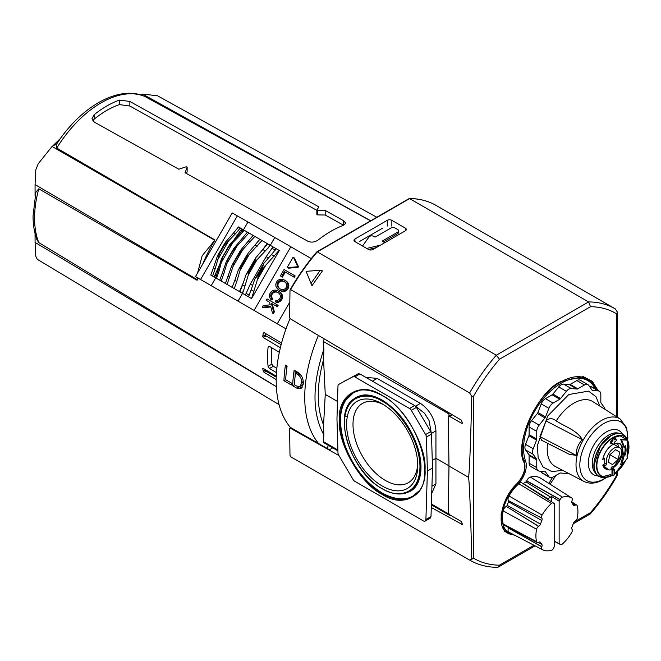 <?xml version="1.0" encoding="UTF-8"?>
<svg xmlns="http://www.w3.org/2000/svg" width="661" height="661" viewBox="0 0 661 661"><rect width="100%" height="100%" fill="white"/><g stroke="black" fill="none" stroke-linecap="round" stroke-linejoin="round"><path stroke-width="0.99" d="M382.182 494.387C360.898 484.224 337.49 443.696 339.341 420.173C337.49 394.526 360.898 381.017 382.182 395.435C403.474 405.598 426.874 446.134 425.031 469.649C426.874 495.296 403.474 508.813 382.182 494.387M352.577 400.112L356.345 397.22L363.509 395.005C369.069 394.493 375.266 396.17 382.108 400.037C398.302 410.175 410.109 425.816 417.537 446.96C420.305 455.71 421.412 463.758 420.867 471.095C419.462 484.521 413.968 489.347 410.572 491.131L406.176 492.957M418.834 491.09L413.274 495.816C408.424 499.047 397.806 501.592 382.108 492.999C364.971 482.307 352.453 465.988 344.563 444.06C338.845 425.006 339.217 410.423 345.678 400.326L353.643 392.543L360.518 390.089M549.093 483.571A18.012 10.402 -60 0 1 552.728 477.259M580.267 376.787A53.144 30.679 -60 0 1 583.903 378.373L587.72 380.579A53.144 30.679 -60 0 1 595.371 388.932M523.809 460.155L525.602 461.18A53.144 30.679 -60 0 1 561.148 383.215A53.144 30.679 -60 0 1 587.72 380.579M353.932 391.956A59.994 34.636 -120 0 0 344.026 403.334M344.381 422.668A53.971 31.166 60 0 1 354.742 398.459L355.618 397.889A54.028 31.191 60 0 1 364.36 394.939M382.182 485.992A50.31 29.043 60 0 1 346.612 424.37A50.31 29.043 60 0 1 382.182 403.838L382.182 403.838A50.31 29.043 60 0 1 417.76 465.451A50.31 29.043 60 0 1 382.182 485.992M383.818 404.821A45.791 26.44 -120 0 0 362.996 403.127A45.791 26.44 -120 0 0 355.329 439.648A45.791 26.44 -120 0 0 385.38 480.456A45.791 26.44 -120 0 0 408.779 482.423A45.791 26.44 -120 0 0 417.719 463.543M290.03 318.585A122.492 70.719 120 0 0 290.724 427.832L290.212 428.13L338.903 455.528M291.319 384.999L283.933 380.736A122.492 70.719 -60 0 1 285.445 365.153L287.105 366.111A122.492 70.719 120 0 0 285.676 379.728L291.41 383.041A122.492 70.719 120 0 0 291.319 384.999M296.723 388.123L292.649 385.768A122.492 70.719 -60 0 1 294.162 370.185L298.235 372.54C301.763 375.126 303.44 378.77 303.275 383.454A122.492 70.719 120 0 0 303.184 384.388L301.052 388.486L296.723 388.123L299.185 386.702A8.469 4.891 -120 0 0 302.127 387.503M383.372 241.885L397.74 233.589A3.098 1.793 0 0 0 398.641 232.325L398.641 230.854A3.098 1.793 0 0 0 397.74 229.59L395.162 228.103A3.098 1.793 180 0 0 390.783 228.103L375.646 236.845A0.719 0.413 180 0 1 374.63 236.845L373.771 236.349A2.884 1.661 180 0 0 369.069 236.886L362.517 246.016M368.524 249.478L376.167 247.652M359.675 241.405L382.529 228.21M286.395 365.707L286.395 371.325M285.676 379.728L283.933 380.736M295.112 370.73L295.112 376.357M297.929 374.63L299.185 373.903L296.764 372.507L295.508 373.234L297.929 374.63C300.499 376.489 301.722 379.117 301.614 382.496A122.492 70.719 120 0 0 301.523 383.438L299.962 386.412L296.814 386.156L294.393 384.76L292.649 385.768M337.895 450.025L323.221 441.556L323.642 442.639L337.92 450.885M323.221 441.556L323.865 434.955C312.05 413.208 312.05 384.636 323.865 349.239L323.221 341.382L448.959 413.976L448.959 416.091M324.27 338.911L323.221 341.382M327.112 448.398L328.36 445.365M384.297 242.959A2.884 1.661 180 0 0 383.463 241.943L382.603 241.447A0.719 0.413 180 0 1 382.603 240.86L397.74 232.118A3.098 1.793 0 0 0 398.641 230.854M366.715 248.437L380.513 245.14M299.185 373.903A6.123 3.536 60 0 1 301.664 376.233M303.225 383.917A6.123 3.536 60 0 1 302.251 385.09L299.962 386.412M448.959 463.46L448.993 465.79M448.959 413.976L449.133 412.91M337.498 401.467L325.253 394.394L323.56 359.534L323.865 349.239M448.959 468.517L448.959 465.815L435.938 458.296L435.938 430.84C434.996 419.074 429.832 409.927 420.437 403.375L377.183 378.406L365.756 377.332M323.56 359.534C316.503 385.437 316.503 407.267 323.56 425.015L323.865 434.955M431.716 493.379L435.938 483.902L435.938 458.296L432.269 460.411M323.56 425.015L325.253 394.394M448.959 514.184L449.472 515.283L450.538 515.274M294.393 384.76A122.492 70.719 -60 0 1 295.508 373.234M415.091 405.854L424.453 413.208L428.997 420.297L431.484 434.07L430.708 431.608L416.405 407.399L414.637 405.548L359.923 373.961L358.155 373.771L338.721 384.421A3.602 2.082 -120 0 0 337.978 385.966L336.961 418.81L337.978 452.81A3.602 2.082 -120 0 0 338.754 455.272L353.057 479.489A3.602 2.082 -120 0 0 354.825 481.332L423.362 520.901A3.602 2.082 -120 0 0 425.163 521.083A3.602 2.082 -120 0 0 425.907 519.529L431.005 516.588L432.501 468.079L431.484 434.07L426.395 437.012L427.403 471.02L432.501 468.079M347.38 416.298L345.629 416.157M415.083 405.862L414.637 405.548L409.539 408.49L354.825 376.902A3.602 2.082 -120 0 0 353.057 376.712L358.155 373.771M425.163 521.083L430.261 518.141L431.005 516.588M511.845 533.724A31.703 18.301 -60 0 1 508.739 532.526A31.703 18.301 -60 0 1 517.546 484.563L516.629 484.034M525.602 461.18A18.012 10.402 -60 0 1 517.546 484.563M416.405 407.399L411.307 410.341L425.618 434.55A3.602 2.082 60 0 1 426.395 437.012M343.844 381.463L353.057 376.712M427.403 471.02L425.907 519.529M411.307 410.341A3.602 2.082 -120 0 0 409.539 408.49M399.112 498.749A59.994 34.636 -120 0 0 413.926 495.857M416.546 485.331A54.028 31.191 60 0 1 409.63 491.429L408.688 491.908A53.971 31.166 60 0 0 420.718 466.74A53.971 31.166 60 0 0 382.554 400.632A53.971 31.166 60 0 0 354.742 398.459C331.268 411.01 350.231 472.185 382.298 488.793C392.353 494.461 401.153 495.502 408.688 491.908M524.355 462.171L524.363 463.105C525.619 469.674 523.355 476.25 517.58 482.852L507.714 495.436L501.021 514.869L504.525 531.436L515.646 535.707M589.538 381.785A54.219 31.307 120 0 0 585.365 378.009M473.45 396.336L471.772 396.27C470.624 445.002 469.178 479.283 468.352 477.234C469.178 476.184 470.624 510.928 471.772 559.297L473.45 558.132L473.45 396.336C481.084 382.959 489.743 370.606 499.435 359.27L590.504 306.696C600.205 306.828 608.864 309.183 616.498 313.752L616.498 416.661M471.772 559.297L469.616 560.09L290.65 456.759L289.997 455.338L289.592 428.502L290.212 428.13L289.592 428.502M469.616 560.09A145.189 83.823 120 0 0 469.831 560.214C478.019 564.899 487.198 567.27 497.361 567.328L498.262 567.088L499.435 565.188C489.743 565.056 481.084 562.701 473.45 558.132M573.211 523.818L590.372 513.861L590.504 512.614L574.145 522.058M590.372 513.861C600.461 502.129 609.45 489.305 617.341 475.399L616.498 475.548C608.864 488.925 600.205 501.278 590.504 512.614M617.548 417.331L617.448 312.166L616.498 313.752M617.448 475.193L617.465 471.607M617.448 312.166L615.234 308.852A145.189 83.823 120 0 0 615.019 308.728A145.189 83.823 120 0 0 588.571 301.928L590.504 306.696M436.268 205.53A145.189 83.823 120 0 0 436.053 205.406A145.189 83.823 120 0 0 409.605 198.606L408.812 199.06L409.605 198.606L588.571 301.928L496.279 355.213L499.435 359.27M431.286 507.499L462.394 524.586L461.452 521.579L449.571 514.712L448.274 512.473L448.993 466.055L448.274 417.149L448.662 416.256L449.571 416.347L461.452 423.205L462.361 423.296L461.518 420.247L290.212 318.718L289.592 317.619L289.997 290.303L290.65 289.601L469.616 392.923L471.772 396.27M505.739 531.725A32.604 18.822 120 0 0 508.722 532.518L504.087 529.841M448.993 466.055L468.352 477.234M289.997 290.303L290.65 289.601A145.189 83.823 120 0 1 317.313 251.891L409.605 198.606M469.616 392.923A145.189 83.823 120 0 1 496.279 355.213L317.313 251.891L316.834 252.163M405.383 228.136A3.239 1.876 180 0 1 406.333 229.458A3.239 1.876 180 0 1 405.383 230.78L405.383 228.136L391.849 220.328L391.849 226.128M354.94 241.637A3.239 1.876 180 0 1 353.99 240.315A3.239 1.876 180 0 1 354.94 238.993L354.94 241.637L368.466 249.445A3.239 1.876 180 0 0 373.052 249.445L405.383 230.78M387.263 226.079L387.263 220.328L354.94 238.993M387.263 220.328A3.239 1.876 180 0 1 391.849 220.328M322.461 270.853L311.984 285.692L306.084 271.332L320.271 270.283L322.461 270.853M332.714 447.877L329.467 449.753L290.939 427.708M320.271 270.283L310.992 283.412M547.639 443.399A37.487 21.639 120 0 0 555.438 466.575L583.952 481.456A36.107 20.846 -60 0 1 577.846 452.678A36.107 20.846 -60 0 1 601.56 420.446A36.107 20.846 -60 0 1 620.051 418.925L592.909 401.665A37.487 21.639 120 0 0 573.707 403.243A37.487 21.639 120 0 0 556.24 420.917C552.456 417.934 549.043 417.934 546.011 420.917L539.93 436.599L541.615 440.276L569.278 454.297L576.235 455.404L539.93 436.599M602.369 476.771L610.83 474.548M556.24 420.917C564.981 426.783 577.144 430.237 582.324 439.722C578.086 444.109 576.053 449.34 576.235 455.404M618.382 446.96A14.41 8.32 120 0 0 617.3 443.184M614.036 466.104A10.989 6.346 -60 0 1 611.276 467.112L610.946 469.822A14.055 8.114 -60 0 1 607.013 469.302A14.055 8.114 -60 0 1 604.592 466.162L606.773 464.518A10.989 6.346 -60 0 1 614.036 448.166A10.989 6.346 -60 0 1 619.531 447.621A10.989 6.346 -60 0 1 621.216 456.421A10.989 6.346 -60 0 1 614.036 466.104M528.899 454.702L536.542 459.114L533.204 454.371A6.883 3.974 -60 0 1 533.204 448.753L536.542 440.152L528.899 435.739L525.561 444.341A6.883 3.974 120 0 0 525.561 449.959L528.899 454.702A2.272 1.314 -60 0 1 529.114 455.503L529.114 463.212A6.883 3.974 120 0 0 530.543 466.36L538.178 470.772A6.883 3.974 -60 0 1 536.757 467.624L536.757 459.916L529.114 455.503M536.542 459.114A2.272 1.314 -60 0 1 536.757 459.916M544.97 471.599A2.272 1.314 -60 0 1 545.3 471.706A2.272 1.314 -60 0 1 545.556 471.937L539.186 471.086A6.883 3.974 -60 0 1 538.178 470.772M568.121 473.193A6.883 3.974 -60 0 1 566.361 473.507L560.578 472.995A2.272 1.314 -60 0 0 559.776 473.21L553.108 477.06A6.883 3.974 -60 0 1 549.663 477.399A6.883 3.974 -60 0 1 548.894 476.688L545.556 471.937M592.611 390.428A2.272 1.314 -60 0 1 592.281 390.329A2.272 1.314 -60 0 1 592.025 390.089L598.395 390.94A6.883 3.974 -60 0 1 599.403 391.254A6.883 3.974 -60 0 1 600.824 394.402L600.824 402.111A2.272 1.314 -60 0 0 601.039 402.913L604.377 407.655A6.883 3.974 -60 0 1 604.98 409.341M587.918 384.628L580.275 380.215A6.883 3.974 120 0 0 576.838 380.554L570.162 384.405L577.805 388.817L584.481 384.966A6.883 3.974 -60 0 1 587.918 384.628A6.883 3.974 -60 0 1 588.695 385.346L592.025 390.089M577.805 388.817A2.272 1.314 -60 0 1 577.003 389.032L569.361 384.619L563.585 384.107A6.883 3.974 120 0 0 558.719 386.916L552.935 394.105A2.272 1.314 -60 0 1 552.133 394.815L545.465 398.666A6.883 3.974 120 0 0 541.252 403.912L537.914 412.505A2.272 1.314 -60 0 1 537.327 413.522L531.543 420.71A6.883 3.974 120 0 0 529.114 426.981L529.114 434.69A2.272 1.314 -60 0 1 528.899 435.739M552.935 394.105L560.578 398.517L566.361 391.329A6.883 3.974 -60 0 1 571.228 388.519L577.003 389.032M560.578 398.517A2.272 1.314 -60 0 1 559.776 399.227L552.133 394.815M537.914 412.505L545.556 416.917L548.894 408.324A6.883 3.974 -60 0 1 553.108 403.078L559.776 399.227M545.556 416.917A2.272 1.314 -60 0 1 544.97 417.934L537.327 413.522M529.114 434.69L536.757 439.102L536.757 431.393A6.883 3.974 -60 0 1 539.186 425.122L544.97 417.934M536.757 439.102A2.272 1.314 -60 0 1 536.542 440.152M540.5 471.202L541.252 472.268A6.883 3.974 120 0 0 542.02 472.987L549.663 477.399M599.403 391.254L591.76 386.842A6.883 3.974 120 0 0 590.752 386.528L589.447 386.412M570.162 384.405A2.272 1.314 -60 0 1 569.361 384.619M626.512 439.656L625.215 437.21M624.628 453.975L623.662 453.421L620.613 464.757L621.58 465.319L627.669 457.833L627.041 457.04A20.896 12.063 -60 0 0 627.041 441.746L627.669 440.226L621.58 439.772L624.628 447.588L625.397 445.737A17.293 9.981 -60 0 1 625.397 454.95L624.628 453.975L621.58 465.319M624.893 446.96A17.293 9.981 -60 0 1 624.538 453.925M627.669 440.226L620.613 439.218L623.662 447.034L624.628 447.588M611.97 475.069L612.945 475.623L611.97 475.069L611.97 470.062L612.945 470.624L613.02 475.788L614.722 474.598L614.647 469.426L611.97 470.062M613.755 469.037L612.226 469.624M611.97 443.886L612.945 444.44L611.97 443.531M610.442 443.002L611.417 443.556L610.442 443.002L610.442 441.531L611.417 442.085L611.491 443.721L612.945 442.969L613.193 444.589L614.474 443.853L614.722 441.945L616.25 440.763L616.176 439.127L614.722 439.879L614.647 438.243L613.193 439.003L612.226 438.441L611.97 440.35L610.442 441.531M613.755 437.855L612.226 438.441M615.284 438.739L614.722 438.764M612.863 444.399C607.707 447.778 604.328 452.768 602.733 459.362L604.716 458.519L604.716 463.815L602.733 465.245L608.831 469.913M620.613 439.218L621.58 439.772M612.945 470.624L613.193 470.186M611.417 442.085L611.665 441.647L610.698 441.085M611.97 440.35L612.945 440.912L611.665 441.647M611.97 438.879L612.945 439.441L612.945 440.912M612.945 439.441L613.193 439.003M604.716 463.328L606.773 464.518M619.721 452.099L615.556 449.695L609.88 454.735L608.351 462.171L612.516 464.576L618.2 459.535L619.721 452.099L615.556 449.695M618.2 459.535L609.88 454.735M572.244 503.467L575.268 505.178A2.892 1.669 120 0 1 576.747 505.062A2.892 1.669 120 0 1 577.243 505.797A29.72 17.161 -60 0 1 577.243 518.207A2.892 1.669 120 0 1 575.268 521.108L575.136 521.182A2.859 1.653 -60 0 0 573.393 523.355L572.005 526.933A2.859 1.653 -60 0 0 572.005 529.263L572.062 529.354A2.892 1.669 120 0 1 571.732 532.394A29.72 17.161 -60 0 1 562.428 543.978A2.892 1.669 -60 0 1 561.891 544.375A2.892 1.669 -60 0 1 560.478 544.532A2.892 1.669 -60 0 1 560.123 544.21L554.695 541.367M538.228 542.458L541.838 544.35A2.859 1.653 -60 0 1 541.838 546.68L541.78 546.845A2.892 1.669 -60 0 0 542.103 549.506A29.72 17.161 -60 0 0 542.433 549.679A29.72 17.161 -60 0 0 551.414 550.332A2.892 1.669 120 0 0 551.952 550.109A2.892 1.669 120 0 0 553.72 547.911L553.786 547.746A2.859 1.653 -60 0 1 554.695 546.267L554.695 503.773A2.859 1.653 -60 0 1 554.067 503.624A2.859 1.653 -60 0 1 553.786 503.343L553.72 503.261A2.892 1.669 120 0 0 553.431 502.98A2.892 1.669 120 0 0 551.414 503.492L518.794 483.736A31.323 18.087 120 0 0 508.978 495.94A4.487 2.586 120 0 0 508.474 500.666L541.78 518.117A2.892 1.669 120 0 1 542.103 515.076A29.72 17.161 -60 0 1 551.414 503.492M541.838 546.68L508.474 528.089A4.487 2.586 120 0 0 508.978 532.221A31.323 18.087 120 0 0 509.325 532.411L542.433 549.679M506.376 506.326A1.264 0.727 120 0 0 507.144 505.359L540.45 524.115A2.859 1.653 -60 0 1 538.698 526.288L506.252 506.392A4.487 2.586 120 0 0 503.178 510.887A31.323 18.087 120 0 0 503.178 523.975A4.487 2.586 120 0 0 504.062 525.181L537.17 542.45A2.892 1.669 120 0 0 538.575 542.284L538.698 542.218A2.859 1.653 -60 0 1 540.095 542.053A2.859 1.653 -60 0 1 540.45 542.375L539.624 541.937M541.838 518.207A2.859 1.653 -60 0 1 541.838 520.538L508.532 501.782L507.144 505.359M508.532 501.782A1.264 0.727 120 0 0 508.532 500.757M553.431 502.98L521.917 482.943A4.487 2.586 120 0 0 518.794 483.736M523 483.629A1.264 0.727 120 0 0 523.206 483.53L547.886 498.782A2.479 1.429 -60 0 1 547.201 499.014M525.982 481.935A1.264 0.727 120 0 0 526.751 480.968L560.057 499.724A2.859 1.653 -60 0 1 559.148 501.203L551.505 496.452A2.479 1.429 -60 0 1 550.663 497.179L525.982 481.935L523.206 483.53M540.326 477.994A4.487 2.586 120 0 0 540.268 477.953A4.487 2.586 120 0 0 540.202 477.92A31.323 18.087 120 0 0 530.395 477.044A4.487 2.586 120 0 0 526.817 480.811L526.751 480.968M503.178 523.975L536.6 541.673A29.72 17.161 -60 0 1 536.6 529.263L503.178 510.887M530.395 477.044L562.428 497.138A29.72 17.161 -60 0 1 571.732 497.964L540.202 477.92M562.428 497.138A2.892 1.669 120 0 0 560.123 499.559L560.057 499.724M559.148 501.203L559.148 543.697A2.859 1.653 -60 0 1 559.702 543.805A2.859 1.653 -60 0 1 560.057 544.127L560.123 544.21M575.136 505.252A2.859 1.653 -60 0 1 573.674 505.376A2.859 1.653 -60 0 1 573.393 505.095L572.005 503.12A2.859 1.653 -60 0 1 572.005 500.79L572.062 500.625A2.892 1.669 120 0 0 571.773 497.989A2.892 1.669 120 0 0 571.732 497.964M540.45 524.115L541.838 520.538M536.6 529.263A2.892 1.669 120 0 1 538.575 526.363L538.698 526.288M536.6 541.673A2.892 1.669 120 0 0 537.17 542.45M541.838 544.35L540.45 542.375M551.505 496.452L551.505 501.749M554.695 541.326L559.148 543.697M553.538 503.054L554.695 503.773M550.663 497.179L547.886 498.782M197.796 277.934A97.795 56.458 120 0 0 197.102 280.289L38.776 188.806L35.892 192.128L33.05 215.949C33.042 224.657 34.314 232.532 36.859 239.579L38.776 242.57L276.356 386.627M317.073 210.264L325.195 210.429L343.588 220.691L345.753 223.195L343.588 225.285A99.381 57.375 120 0 0 330.979 231.251A99.381 57.375 120 0 0 318.371 239.844C314.933 242.248 311.455 242.727 307.927 241.29L185.08 172.736L187.129 167.225L186.237 166.729L178.817 169.241L94.184 122.021L92.019 118.608L94.184 114.675A94.259 54.417 -60 0 1 106.793 106A94.259 54.417 -60 0 1 119.401 100.108L129.853 101.43L318.933 206.934L316.883 209.925M370.581 220.824L145.271 96.671C119.021 84.203 79.956 107.107 56.094 144.941L56.73 148.064L214.999 239.984A97.795 56.458 120 0 0 202.795 263.921M94.184 114.675L94.184 119.17A88.847 51.294 -60 0 1 106.793 110.412A88.847 51.294 -60 0 1 119.401 104.612L119.401 100.108M317.767 210.421L317.767 214.916L325.195 215.007L343.588 225.269L343.588 220.691M317.767 214.916L316.883 214.42L316.883 210.099M129.853 101.43L129.853 106.016L316.859 210.355M129.853 106.016L119.401 104.612M276.215 379.571L264.094 372.333L263.309 371.317A99.398 57.383 -60 0 1 262.748 368.706L263.243 368.417L276.298 376.2M262.748 368.706L263.243 368.417L262.748 368.706M280.371 347.744L263.243 337.523L262.748 336.342A99.398 57.383 -60 0 1 263.309 333.078L264.094 332.623L281.569 343.051M263.309 333.078L264.094 332.623L263.309 333.078M187.129 171.728L187.154 167.093L187.129 171.728L186.46 173.504M276.48 372.639L269.506 368.474L268.085 366.351A99.538 57.474 -60 0 1 268.085 347.232L268.564 346.347L269.506 346.414L279.347 352.288M325.195 210.429L325.195 215.007M94.184 119.17L92.747 120.781M276.843 368.326L273.365 366.252L269.506 368.474M268.085 366.351L271.935 364.128A94.135 54.351 -60 0 1 271.696 347.719M214.999 239.984L202.159 255.799L197.622 272.877M197.465 277.744L197.102 280.289M56.929 143.652L52.054 146.469L214.66 240.183M370.697 220.766L142.685 94.143L141.074 95.068M142.685 94.143L157.442 95.729L376.787 217.246M262.748 336.342L265.383 334.821L265.383 333.392M265.383 334.821A0.901 0.521 -120 0 0 266.019 335.928L263.243 337.523M281.14 344.662L266.019 335.928M263.309 371.317L265.383 369.689M265.383 370.119A0.901 0.521 -120 0 0 266.019 371.226L264.094 372.333M276.265 377.142L266.019 371.226M279.082 404.681L37.223 259.269L35.81 256.344L35.066 242.405L276.364 386.71M35.066 233.664L35.066 242.405M197.102 279.562L35.066 184.576L35.066 196.044M271.935 364.128L273.365 366.252M35.066 184.576L35.81 169.778L38.231 163.738L52.054 146.469M253.303 235.514L249.114 233.093L253.122 235.407L241.1 249.643L239.596 253.204L254.84 236.398L260.046 239.406M253.122 235.407L254.84 236.398M239.596 253.204L231.697 265.929L225.376 283.453L227.095 284.445L232.961 266.656L242.364 250.379M279.917 290.468L279.016 289.948L279.917 290.468A12.038 9.824 -60 0 0 279.925 290.468L279.917 290.468A12.038 9.824 -60 0 0 279.983 290.501L279.082 289.989A12.038 9.824 120 0 1 279.049 289.964A12.038 9.824 120 0 1 279.016 289.948L279.016 289.948A12.038 9.824 120 0 1 277.76 289.047A8.428 6.883 120 0 1 276.604 287.7A6.85 5.594 120 0 1 276.001 286.362A5.453 4.453 120 0 1 275.844 284.28A4.933 4.024 120 0 1 278.165 280.256A5.453 4.453 120 0 1 280.049 279.355A6.85 5.594 120 0 1 281.503 279.206A8.428 6.883 120 0 1 283.255 279.537A12.038 9.824 120 0 1 284.66 280.173A12.038 9.824 120 0 1 284.693 280.198A12.038 9.824 120 0 1 284.726 280.214A12.038 9.824 120 0 1 285.982 281.107A8.428 6.883 120 0 1 287.138 282.462A6.85 5.594 120 0 1 287.742 283.792L288.642 284.313A6.85 5.594 -60 0 0 288.039 282.982A8.428 6.883 -60 0 0 286.882 281.627A12.038 9.824 -60 0 0 285.626 280.735A12.038 9.824 -60 0 0 285.593 280.71L284.759 280.231M297.896 267.317A0.537 0.438 -60 0 0 298.367 266.507L297.467 265.986A0.537 0.438 120 0 1 296.996 266.796L297.896 267.317L288.75 268.168A0.537 0.438 -60 0 1 288.518 268.118L287.618 267.598A0.537 0.438 120 0 1 287.502 266.912L292.815 257.707A0.537 0.438 120 0 1 293.624 257.633L294.525 258.154A0.537 0.438 -60 0 0 294.145 257.939M279.975 288.832L279.777 288.717A9.337 7.626 120 0 1 279.669 288.659L279.669 288.659A9.337 7.626 120 0 1 278.149 287.419A6.164 5.04 120 0 1 277.43 286.37A4.14 3.379 120 0 1 277.066 284.569A3.495 2.859 120 0 1 277.637 282.635A3.495 2.859 120 0 1 279.025 281.181A4.14 3.379 120 0 1 280.768 280.586A6.164 5.04 120 0 1 282.032 280.685A9.337 7.626 120 0 1 283.866 281.388A9.337 7.626 120 0 1 283.966 281.446A9.337 7.626 120 0 1 284.073 281.503A9.337 7.626 120 0 1 285.593 282.743A6.164 5.04 120 0 1 286.312 283.784A4.14 3.379 120 0 1 286.676 285.593A3.495 2.859 120 0 1 286.106 287.527A3.495 2.859 120 0 1 284.717 288.981A4.14 3.379 120 0 1 282.974 289.576A6.164 5.04 120 0 1 281.71 289.477A9.337 7.626 120 0 1 279.876 288.774L279.876 288.774A9.337 7.626 120 0 1 279.777 288.717M311.281 258.583L232.226 212.941L195.482 276.595L286.023 328.872M289.824 302.036L277.256 323.807M210.892 275.092L215.701 277.868L211.198 285.668M228.623 246.867L223.054 256.509L228.739 245.999L228.623 246.867L239.315 235.977L238.274 235.374L243.281 229.731L240.513 228.128L241.736 228.838L234.804 238.604M255.047 236.522L270.283 245.322L274.786 237.514M243.281 229.731L247.619 232.234M274.232 256.137L271.473 254.543L276.191 248.726L270.341 245.347L279.306 250.527L251.568 298.574L257.377 279.752L265.912 264.97L279.107 250.412M238.043 301.168L242.546 293.368L251.568 298.574M273.29 313.57L274.381 311.909L272.258 303.82L277.356 306.762L278.165 305.357L267.077 298.954L266.259 300.358L269.556 302.259L270.225 304.812L263.243 305.589L262.301 307.225L270.613 306.299L272.489 313.107L273.48 311.389L271.357 303.3L276.455 306.241L277.265 304.837M262.301 307.225L263.202 307.745L270.779 306.902M267.168 300.879L269.556 302.259M281.28 276.43L282.429 277.091L285.304 272.101L294.352 277.323L295.161 275.918L284.073 269.514L280.38 275.91L281.528 276.571L284.404 271.58L293.451 276.802L294.261 275.397M287.742 283.792A5.453 4.453 120 0 1 287.899 285.882A4.933 4.024 120 0 1 285.577 289.906A5.453 4.453 120 0 1 283.693 290.807A6.85 5.594 120 0 1 282.239 290.956A8.428 6.883 120 0 1 280.487 290.625A12.038 9.824 120 0 1 279.082 289.989L279.983 290.501A12.038 9.824 -60 0 0 281.388 291.146A8.428 6.883 -60 0 0 283.139 291.468A6.85 5.594 -60 0 0 284.594 291.327A5.453 4.453 -60 0 0 286.477 290.427A4.933 4.024 -60 0 0 288.799 286.403A5.453 4.453 -60 0 0 288.642 284.313M278.107 292.633A9.337 7.626 120 0 0 276.629 292.121A6.164 5.04 120 0 0 275.364 292.03A4.14 3.379 120 0 0 273.621 292.616A3.495 2.859 120 0 0 272.233 294.079A3.495 2.859 120 0 0 271.663 296.004A4.14 3.379 120 0 0 272.026 297.814A6.164 5.04 120 0 0 272.745 298.863A9.337 7.626 120 0 0 272.894 299.02L271.911 300.061L271.01 299.54A8.428 6.883 120 0 1 270.299 298.615A6.85 5.594 120 0 1 269.696 297.285A5.453 4.453 120 0 1 269.539 295.203A4.933 4.024 120 0 1 271.861 291.179A5.453 4.453 120 0 1 273.745 290.27A6.85 5.594 120 0 1 275.199 290.129A8.428 6.883 120 0 1 276.951 290.452A12.038 9.824 120 0 1 278.355 291.096A12.038 9.824 120 0 1 278.388 291.113A12.038 9.824 120 0 1 278.421 291.129A12.038 9.824 120 0 1 279.677 292.03A8.428 6.883 120 0 1 280.834 293.385A6.85 5.594 120 0 1 281.437 294.715A5.453 4.453 120 0 1 281.594 296.797A4.933 4.024 120 0 1 279.273 300.821A5.453 4.453 120 0 1 277.389 301.73A6.85 5.594 120 0 1 275.934 301.87A8.428 6.883 120 0 1 275.472 301.837L276.372 302.358A8.428 6.883 -60 0 0 276.835 302.391A6.85 5.594 -60 0 0 278.289 302.251A5.453 4.453 -60 0 0 280.173 301.342A4.933 4.024 -60 0 0 282.495 297.318A5.453 4.453 -60 0 0 282.338 295.236A6.85 5.594 -60 0 0 281.735 293.905A8.428 6.883 -60 0 0 280.578 292.55A12.038 9.824 -60 0 0 279.322 291.65A12.038 9.824 -60 0 0 279.289 291.633L278.455 291.154M298.367 266.507L294.525 258.154M242.546 293.368L215.701 277.868M240.323 228.02L235.456 233.746L233.754 232.763L238.464 226.946L240.513 228.128M242.744 230.499L243.265 229.714L241.736 228.838M215.635 277.835L217.932 270.613L218.973 271.217L221.319 262.491L232.928 242.38M216.725 278.463L215.536 277.777L215.94 276.926M212.768 276.174L210.727 274.993L213.404 268.002L215.106 268.986L212.586 276.067M215.106 268.986L219.485 253.741L218.998 253.535L217.229 256.575L213.404 268.002M233.754 232.763L225.765 241.794L218.246 254.535M244.463 230.408L249.114 233.093M262.219 240.662L269.895 245.091L268.159 248.049L269.895 245.091L270.341 245.347M251.37 298.466L248.445 296.772L251.13 289.782L253.89 291.377M242.595 293.401L239.96 291.873L242.604 284.858L244.884 286.172L248.387 274.687L257.03 259.715L254.336 261.715L255.733 257.815L267.697 243.826M277.356 306.762L276.455 306.241M272.258 303.82L271.357 303.3M274.381 311.909L273.48 311.389M273.39 313.628L272.489 313.107M294.352 277.323L293.451 276.802M285.304 272.101L284.404 271.58M282.429 277.091L281.528 276.571M283.693 290.807L284.594 291.327M281.437 294.715L282.338 295.236M277.389 301.73L278.289 302.251M277.868 292.484L277.661 292.369A9.337 7.626 120 0 1 277.769 292.426A9.337 7.626 120 0 1 279.289 293.658A6.164 5.04 120 0 1 280.008 294.707A4.14 3.379 120 0 1 280.371 296.516A3.495 2.859 120 0 1 279.801 298.442A3.495 2.859 120 0 1 278.413 299.904A4.14 3.379 120 0 1 276.67 300.491A6.164 5.04 120 0 1 275.868 300.474L275.472 301.837M272.233 294.079L271.332 293.558A3.495 2.859 120 0 1 272.72 292.096A4.14 3.379 120 0 1 274.464 291.509A6.164 5.04 120 0 1 275.728 291.6A9.337 7.626 120 0 1 277.562 292.302A9.337 7.626 120 0 1 277.661 292.369M272.894 299.02L271.993 298.508A9.337 7.626 120 0 1 271.845 298.342A6.164 5.04 120 0 1 271.126 297.293A4.14 3.379 120 0 1 270.762 295.484A3.495 2.859 120 0 1 271.332 293.558M271.01 299.54L271.993 298.508M297.467 265.986L293.624 257.633M288.75 268.168L287.849 267.647L296.996 266.796M287.849 267.647A0.537 0.438 120 0 1 287.618 267.598L288.518 268.118M221.377 281.148L219.683 280.173L222.369 273.175L223.732 273.96L226.756 263.838L236.82 246.413L248.908 232.978M234.473 288.708L232.118 287.353L234.845 280.38L236.77 281.495L241.058 266.912L240.687 266.697L238.167 270.423L234.845 280.38M242.248 231.16L240.852 230.359M218.989 265.995L214.875 275.356L216.263 276.158M214.875 275.356L213.99 276.885M218.998 253.535L224.509 243.686M224.021 244.843L224.434 245.165L235.456 233.746M259.864 239.299L248.222 252.998L246.256 257.046L246.627 257.261L261.996 240.53M221.162 281.024L223.732 273.96M239.315 235.977L244.231 230.276M216.494 278.331L218.973 271.217M247.429 232.118L233.82 248.404L233.622 249.751L226.153 261.905L222.369 273.175M268.159 248.049L270.184 245.256M234.25 288.576L236.77 281.495M242.884 283.668L239.472 291.592M267.209 243.545L262.062 250.461M248.387 274.687L248.767 271.357L246.09 274.522L242.604 284.858M271.473 254.543L264.02 263.103L262.5 267.143L263.342 267.548L265.912 264.97M263.342 267.548L258.327 276.24L257.377 279.752M258.327 276.24L257.55 275.711L254.815 279.049L251.13 289.782M272.993 246.884L266.16 256.666L250.304 284.123L246.132 293.401L249.23 295.194M246.132 293.401L245.248 294.93M242.157 293.145L243.843 290.162L242.149 293.137M242.447 293.31L243.843 290.162M275.207 250.197L272.109 248.404M234.027 262.847L232.961 266.656M233.622 249.751L236.82 246.413M228.053 259.401L226.756 263.838M238.274 235.374L230.02 244.124L222.864 256.402L221.369 259.095L217.932 270.613M223.054 256.509L221.319 262.491M257.03 259.715L268.399 247.627M243.603 290.584L244.884 286.172M284.412 281.718A9.337 7.626 -60 0 0 282.933 281.206A6.164 5.04 -60 0 0 281.669 281.107A4.14 3.379 -60 0 0 279.925 281.693A3.495 2.859 -60 0 0 278.537 283.156L277.637 282.635M278.537 283.156A3.495 2.859 -60 0 0 277.967 285.089A4.14 3.379 -60 0 0 278.331 286.891A6.164 5.04 -60 0 0 279.049 287.94A9.337 7.626 -60 0 0 280.231 288.964M382.554 493.734A60.052 34.669 60 0 1 343.076 439.97A60.052 34.669 60 0 1 353.461 392.18C361.534 388.28 371.151 389.445 382.298 395.683C418.149 414.092 439.119 482.902 413.489 496.147A60.052 34.669 60 0 1 382.554 493.734M382.182 488.545C371.135 483.918 344.918 455.685 344.398 423.098C344.918 391.105 371.135 393.146 382.182 401.285C393.237 405.912 419.454 434.137 419.966 466.724C419.454 498.725 393.237 496.675 382.182 488.545M318.61 443.539A122.492 70.719 -60 0 1 318.412 335.433M397.74 232.118L397.74 233.589M382.603 241.447L382.603 240.86M448.902 514.118L431.393 504.013M303.316 382.397L301.523 383.438M303.283 381.537L301.614 382.496M372.407 381.166L377.183 378.406M420.437 403.375L415.538 406.209M431.418 433.442L435.938 430.84M435.938 483.902L431.939 486.215M425.618 434.55L430.708 431.608M359.923 373.961L354.825 376.902M513.572 534.625A32.761 18.913 -60 0 1 507.194 532.849C495.7 527.057 501.327 497.27 517.563 483.133C523.636 476.308 525.974 469.417 524.586 462.469C514.944 440.788 535.278 395.46 560.966 381.876C571.137 376.2 579.829 375.167 587.042 378.778A54.384 31.398 -60 0 1 596.396 389.519M598.081 390.494L592.314 381.364L583.266 376.613L561.148 381.463C537.5 391.081 513.076 445.299 524.363 463.105M550.076 484.191L555.918 475.441M533.956 545.259L499.435 565.188M616.498 472.466L616.498 475.548M290.65 456.759L290.65 456.759A145.189 83.823 120 0 0 290.865 456.883A145.189 83.823 120 0 0 291.08 457.007M461.518 524.504L462.75 523.793M461.452 423.205L462.75 422.462M452.281 414.778L449.571 416.347M606.352 477.308A33.909 19.582 -60 0 1 603.815 478.928A33.909 19.582 -60 0 1 579.837 465.08A33.909 19.582 -60 0 1 603.815 423.544A33.909 19.582 -60 0 1 627.661 440.4M562.668 470.343L551.877 471.599L543.094 467.079L538.161 457.66L537.343 445.63L547.705 416.009L568.791 394.526L588.554 391.13L595.933 396.65L599.791 406.044M598.197 475.92A25.44 14.691 -60 0 1 588.852 457.957A25.44 14.691 -60 0 1 606.352 431.922A25.44 14.691 -60 0 1 622.381 434.029M618.87 433.277A23.234 13.418 120 0 0 608.698 435.078A23.234 13.418 120 0 0 593.909 454.305A23.234 13.418 120 0 0 595.792 473.251M611.21 435.756A24.184 13.964 -60 0 1 627.182 439.235L623.199 434.442C619.737 432.567 615.639 432.963 610.904 435.624C596.255 443.184 587.877 471.268 598.965 476.416L605.104 477.473A24.184 13.964 -60 0 1 594.388 461.634A24.184 13.964 -60 0 1 611.21 435.756M612.284 475.366A22.937 13.245 -60 0 1 606.947 477.225A22.937 13.245 -60 0 1 596.784 462.196A22.937 13.245 -60 0 1 612.739 437.656A22.937 13.245 -60 0 1 627.52 440.143M627.62 440.342A22.937 13.245 -60 0 1 627.892 440.953A22.937 13.245 -60 0 1 627.463 455.735M625.595 460.378A22.937 13.245 -60 0 1 614.722 473.83M612.863 474.937C608.186 478.374 597.081 479.242 596.866 465.699C597.081 451.893 608.186 439.945 612.863 437.987L620.026 435.806L627.182 439.953M627.52 440.581L627.95 453.909M625.504 460.494L614.722 473.73M611.276 469.293L612.863 468.517L623.174 452.463L620.704 443.961L614.705 443.523M614.689 443.597A14.41 8.32 -60 0 1 619.82 443.828A14.41 8.32 -60 0 1 622.026 455.379A14.41 8.32 -60 0 1 612.607 468.079A14.41 8.32 -60 0 1 611.276 468.748M612.863 468.517L612.607 468.079M607.203 469.409A14.41 8.32 -60 0 1 605.402 468.789A14.41 8.32 -60 0 1 602.815 465.204M610.83 435.789L600.659 445.597L593.942 465.179M582.324 439.722L546.011 420.917M525.561 449.959L533.204 454.371M533.204 448.753L525.561 444.341M529.114 463.212L536.757 467.624M541.252 472.268L548.894 476.688M590.752 386.528L598.395 390.94M576.838 380.554L584.481 384.966M563.585 384.107L571.228 388.519M558.719 386.916L566.361 391.329M545.465 398.666L553.108 403.078M541.252 403.912L548.894 408.324M531.543 420.71L539.186 425.122M529.114 426.981L536.757 431.393M613.499 468.889L614.474 469.45M613.499 437.706L614.474 438.268M615.027 438.59L616.002 439.144M603.22 457.66L604.46 458.37M604.592 466.162L602.873 465.17M604.84 465.633L603.452 464.832M542.103 549.506L508.978 532.221M508.978 495.94L542.103 515.076M541.78 546.845L508.474 528.089M538.575 526.363L506.252 506.392M508.474 500.666L541.78 518.117M526.817 480.811L560.123 499.559M572.054 503.203L575.268 505.178M560.057 544.127L559.231 543.689M38.776 188.806A94.126 54.342 120 0 0 34.57 218.113A94.126 54.342 120 0 0 38.776 242.57M145.519 96.803A94.126 54.342 120 0 0 101.125 102.835A94.126 54.342 120 0 0 56.73 148.064M269.506 346.414L268.085 347.232M250.015 242.157L248.453 241.257M228.103 276.488L229.673 277.397M237.324 215.883L200.572 279.537M247.949 222.022L243.446 229.821M290.823 246.776L254.072 310.422M285.982 281.107L286.882 281.627M287.138 282.462L288.039 282.982M287.899 285.882L288.799 286.403M285.577 289.906L286.477 290.427M282.239 290.956L283.139 291.468M280.487 290.625L281.388 291.146M279.677 292.03L280.578 292.55M280.834 293.385L281.735 293.905M281.594 296.797L282.495 297.318M279.273 300.821L280.173 301.342M275.934 301.87L276.835 302.391M276.629 292.121L275.728 291.6M275.364 292.03L274.464 291.509M273.621 292.616L272.72 292.096M271.663 296.004L270.762 295.484M272.026 297.814L271.126 297.293M272.745 298.863L271.845 298.342M240.232 270.035L248.924 254.981M217.609 259.93L228.863 240.439M224.434 245.165L219.485 253.741M257.112 246.256L255.187 245.14M240.687 266.697L246.256 257.046M244.074 238.728L242.711 237.935M233.779 262.706L239.348 253.056M227.781 259.244L233.35 249.594M246.627 257.261L241.058 266.912M265.226 250.94L262.946 249.618M248.767 271.357L254.336 261.715M257.55 275.711L262.5 267.143M282.933 281.206L282.032 280.685M281.669 281.107L280.768 280.586M279.925 281.693L279.025 281.181M277.967 285.089L277.066 284.569M278.331 286.891L277.43 286.37M279.049 287.94L278.149 287.419M249.147 271.58L254.716 261.93M266.16 256.666L268.217 257.848M250.304 284.123L252.362 285.304M431.369 504.83L449.472 515.283M535.063 545.837L498.262 567.088M615.242 308.861L436.053 205.406C428.163 200.87 419.256 198.573 409.333 198.523M290.865 456.883L469.831 560.214M290.617 427.601L289.766 428.088M409.109 198.589L316.908 251.816M290.129 289.749C297.987 276.058 306.902 263.425 316.867 251.849M451.76 414.472L448.662 416.256M620.051 418.925L626.719 427.816L627.818 440.788M606.773 477.25L603.27 479.547C596.305 483.579 589.868 484.207 583.952 481.456M627.628 440.317L627.041 457.04M625.686 460.271L614.722 473.846M602.84 459.238C604.418 452.735 607.732 447.844 612.788 444.564L612.863 444.523M614.631 443.696L619.82 443.828M605.402 468.789L602.84 465.063M612.788 475.102L605.104 477.473M613.739 444.275L619.531 447.621M627.57 440.176L627.182 439.235M612.045 475.226L613.02 475.788M613.681 468.872L614.647 469.426M612.045 444.052L613.02 444.605M610.516 443.167L611.491 443.721M613.681 437.689L614.647 438.243M615.209 438.573L616.176 439.127M604.641 458.354L603.253 457.552M604.022 467.575L607.013 469.302M560.478 544.532L554.695 541.516M571.773 497.989L540.268 477.953M576.747 505.062L571.74 501.881M316.859 214.511L316.859 210.008M285.626 280.735L284.66 280.173M279.322 291.65L278.355 291.096M294.368 257.98L293.467 257.46M247.156 254.617L239.034 268.688M240.059 251.221L232.548 264.243M233.82 248.404L226.987 260.244M255.733 257.815L246.09 274.522M264.02 263.103L254.815 279.049M60.647 138.248L52.442 146.246"/></g></svg>
